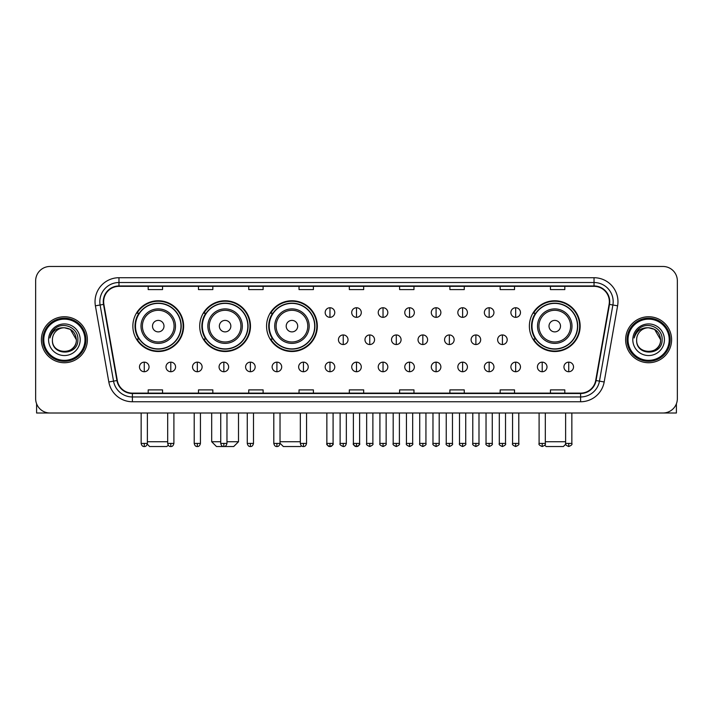 <?xml version="1.0" encoding="UTF-8"?>
<svg xmlns="http://www.w3.org/2000/svg" width="713" height="713" viewBox="0 0 713 713"><rect width="100%" height="100%" fill="white"/><g stroke="black" fill="none" stroke-linecap="round" stroke-linejoin="round"><path stroke-width="1.07" d="M529.376 326.135A25.383 25.383 0 0 0 554.759 351.518A25.383 25.383 0 0 0 580.141 326.135A25.383 25.383 0 0 0 554.759 300.761A25.383 25.383 0 0 0 529.376 326.135M266.564 326.135A25.383 25.383 0 0 0 291.947 351.518A25.383 25.383 0 0 0 317.33 326.135A25.383 25.383 0 0 0 291.947 300.761A25.383 25.383 0 0 0 266.564 326.135M199.711 326.135A25.383 25.383 0 0 0 225.094 351.518A25.383 25.383 0 0 0 250.477 326.135A25.383 25.383 0 0 0 225.094 300.761A25.383 25.383 0 0 0 199.711 326.135M132.859 326.135A25.383 25.383 0 0 0 158.241 351.518A25.383 25.383 0 0 0 183.624 326.135A25.383 25.383 0 0 0 158.241 300.761A25.383 25.383 0 0 0 132.859 326.135M138.946 339.067A23.226 23.226 0 0 1 138.946 313.212M205.799 339.067A23.226 23.226 0 0 1 205.799 313.212M272.651 339.067A23.226 23.226 0 0 1 272.651 313.212M535.463 339.067A23.226 23.226 0 0 1 535.463 313.212M35.65 280.833L35.65 398.638A14.367 14.367 0 0 0 50.017 413.005L662.983 413.005A14.367 14.367 0 0 0 677.35 398.638L677.35 280.833A14.367 14.367 0 0 0 662.983 266.475L50.017 266.475A14.367 14.367 0 0 0 35.65 280.833L35.65 398.638M41.399 339.736A22.985 22.985 0 0 0 64.384 362.73A22.985 22.985 0 0 0 87.369 339.736A22.985 22.985 0 0 0 64.384 316.75A22.985 22.985 0 0 0 41.399 339.736A22.985 22.985 0 0 0 64.384 362.73A22.985 22.985 0 0 0 87.369 339.736A22.985 22.985 0 0 0 64.384 316.75A22.985 22.985 0 0 0 41.399 339.736M625.631 339.736A22.985 22.985 0 0 0 648.616 362.73A22.985 22.985 0 0 0 671.601 339.736A22.985 22.985 0 0 0 648.616 316.75A22.985 22.985 0 0 0 625.631 339.736A22.985 22.985 0 0 0 648.616 362.73A22.985 22.985 0 0 0 671.601 339.736A22.985 22.985 0 0 0 648.616 316.75A22.985 22.985 0 0 0 625.631 339.736M103.652 301.67A15.321 15.321 0 0 1 118.973 286.341L594.027 286.341A15.321 15.321 0 0 1 609.116 304.326L595.694 380.475A15.321 15.321 0 0 1 580.596 393.13L132.404 393.13A15.321 15.321 0 0 1 117.306 380.475L103.884 304.326A15.321 15.321 0 0 1 103.652 301.67M103.269 301.67A15.704 15.704 0 0 0 103.51 304.398L116.932 380.537A15.704 15.704 0 0 0 132.404 393.514L580.596 393.514A15.704 15.704 0 0 0 596.068 380.537L609.49 304.398A15.704 15.704 0 0 0 594.027 285.958L118.973 285.958A15.704 15.704 0 0 0 103.269 301.67M95.399 305.824A23.948 23.948 0 0 1 118.973 277.722L594.027 277.722A23.948 23.948 0 0 1 617.601 305.824L604.178 381.972A23.948 23.948 0 0 1 580.596 401.758L132.404 401.758A23.948 23.948 0 0 1 108.822 381.972L95.399 305.824L100.114 304.995A19.153 19.153 0 0 1 118.973 282.517L594.027 282.517A19.153 19.153 0 0 1 612.886 304.995L599.464 381.134A19.153 19.153 0 0 1 580.596 396.963L132.404 396.963A19.153 19.153 0 0 1 113.536 381.134L100.114 304.995A19.153 19.153 0 0 1 99.82 301.67M662.983 266.475L50.017 266.475M50.017 413.005L662.983 413.005M677.35 398.638L677.35 280.833M596.068 380.537L599.464 381.134L612.886 304.995L617.601 305.824M349.317 286.341L349.317 289.585L363.683 289.585L363.683 286.341M299.032 286.341L299.032 289.585L313.399 289.585L313.399 286.341M248.748 286.341L248.748 289.585L263.115 289.585L263.115 286.341M198.472 286.341L198.472 289.585L212.839 289.585L212.839 286.341M148.188 286.341L148.188 289.585L162.555 289.585L162.555 286.341M399.601 286.341L399.601 289.585L413.968 289.585L413.968 286.341M449.885 286.341L449.885 289.585L464.252 289.585L464.252 286.341M500.161 286.341L500.161 289.585L514.528 289.585L514.528 286.341M550.445 286.341L550.445 289.585L564.812 289.585L564.812 286.341M363.683 393.13L363.683 389.895L349.317 389.895L349.317 393.13M313.399 393.13L313.399 389.895L299.032 389.895L299.032 393.13M263.115 393.13L263.115 389.895L248.748 389.895L248.748 393.13M212.839 393.13L212.839 389.895L198.472 389.895L198.472 393.13M162.555 393.13L162.555 389.895L148.188 389.895L148.188 393.13M413.968 393.13L413.968 389.895L399.601 389.895L399.601 393.13M464.252 393.13L464.252 389.895L449.885 389.895L449.885 393.13M514.528 393.13L514.528 389.895L500.161 389.895L500.161 393.13M564.812 393.13L564.812 389.895L550.445 389.895L550.445 393.13M36.604 403.799L36.604 413.005L92.155 413.005M84.972 339.736A20.588 20.588 0 0 0 64.384 319.148A20.588 20.588 0 0 0 43.787 339.736A20.588 20.588 0 0 0 64.384 360.332A20.588 20.588 0 0 0 84.972 339.736M85.934 339.736A21.55 21.55 0 0 0 64.384 318.185A21.55 21.55 0 0 0 42.833 339.736A21.55 21.55 0 0 0 64.384 361.286A21.55 21.55 0 0 0 85.934 339.736M76.353 339.736C75.64 332.463 71.657 328.479 64.384 327.766L70.373 329.37L76.353 339.736L70.373 329.37L64.384 327.766L70.373 329.37L76.353 339.736L70.373 329.37L64.384 327.766L70.373 329.37L76.353 339.736C77.084 355.181 51.675 355.181 52.414 339.736C51.345 356.357 78.43 355.983 77.869 339.736C78.76 328.337 63.813 321.091 55.204 328.435C52.201 330.939 50.445 334.13 49.928 337.998C52.183 330.868 57.004 327.454 64.384 327.766L70.373 329.37L76.353 339.736C77.084 355.181 51.675 355.181 52.414 339.736C51.675 355.181 77.084 355.181 76.353 339.736C77.084 355.181 51.675 355.181 52.414 339.736C51.675 355.181 77.084 355.181 76.353 339.736C77.084 355.181 51.675 355.181 52.414 339.736C51.675 355.181 77.084 355.181 76.353 339.736C77.084 355.181 51.675 355.181 52.414 339.736C51.675 355.181 77.084 355.181 76.353 339.736C77.084 355.181 51.675 355.181 52.414 339.736C51.675 355.181 77.084 355.181 76.353 339.736C77.084 355.181 51.675 355.181 52.414 339.736C51.675 355.181 77.084 355.181 76.353 339.736C77.084 355.181 51.675 355.181 52.414 339.736A11.969 11.969 0 0 1 64.384 327.766L70.373 329.37L76.353 339.736C76.835 349.031 64.883 355.208 57.593 349.602M48.582 339.736A15.802 15.802 0 0 0 64.384 355.546A15.802 15.802 0 0 0 80.186 339.736A15.802 15.802 0 0 0 64.384 323.934A15.802 15.802 0 0 0 48.582 339.736M55.195 328.435L51.666 332.632M51.452 333.042L51.764 332.463L51.452 333.042M168.223 445.17L166.86 446.525L149.623 446.525L147.279 444.181M147.377 441.739L167.68 441.739M163.99 326.135A5.749 5.749 0 0 0 158.241 320.395A5.749 5.749 0 0 0 152.493 326.135A5.749 5.749 0 0 0 158.241 331.884A5.749 5.749 0 0 0 163.99 326.135M175.487 326.135A17.237 17.237 0 0 0 158.241 308.898A17.237 17.237 0 0 0 141.005 326.135A17.237 17.237 0 0 0 158.241 343.381A17.237 17.237 0 0 0 175.487 326.135A17.237 17.237 0 0 1 158.241 343.381A17.237 17.237 0 0 1 141.005 326.135M180.986 326.135A22.745 22.745 0 0 0 158.241 303.39A22.745 22.745 0 0 0 135.497 326.135A22.745 22.745 0 0 0 158.241 348.889A22.745 22.745 0 0 0 180.986 326.135M183.143 326.135A24.902 24.902 0 0 1 136.958 339.067L139.267 339.067A22.959 22.959 0 0 0 173.437 343.354A22.959 22.959 0 0 0 173.437 308.925A22.959 22.959 0 0 0 139.267 313.212L136.958 313.212A24.902 24.902 0 0 1 183.143 326.135M226.966 441.739L238.507 441.739L233.712 446.525L216.476 446.525L211.69 441.739L220.736 441.739M230.843 326.135A5.749 5.749 0 0 0 225.094 320.395A5.749 5.749 0 0 0 219.346 326.135A5.749 5.749 0 0 0 225.094 331.884A5.749 5.749 0 0 0 230.843 326.135M242.331 326.135A17.237 17.237 0 0 0 225.094 308.898A17.237 17.237 0 0 0 207.857 326.135A17.237 17.237 0 0 0 225.094 343.381A17.237 17.237 0 0 0 242.331 326.135A17.237 17.237 0 0 1 225.094 343.381A17.237 17.237 0 0 1 207.857 326.135M247.839 326.135A22.745 22.745 0 0 0 225.094 303.39A22.745 22.745 0 0 0 202.349 326.135A22.745 22.745 0 0 0 225.094 348.889A22.745 22.745 0 0 0 247.839 326.135M249.996 326.135A24.902 24.902 0 0 1 203.811 339.067L206.119 339.067A22.959 22.959 0 0 0 240.29 343.354A22.959 22.959 0 0 0 240.29 308.925A22.959 22.959 0 0 0 206.119 313.212L203.811 313.212A24.902 24.902 0 0 1 249.996 326.135M301.358 445.732L300.565 446.525L283.328 446.525L280.022 443.228M280.022 441.739L300.325 441.739M297.695 326.135A5.749 5.749 0 0 0 291.947 320.395A5.749 5.749 0 0 0 286.198 326.135A5.749 5.749 0 0 0 291.947 331.884A5.749 5.749 0 0 0 297.695 326.135M309.184 326.135A17.237 17.237 0 0 0 291.947 308.898A17.237 17.237 0 0 0 274.71 326.135A17.237 17.237 0 0 0 291.947 343.381A17.237 17.237 0 0 0 309.184 326.135A17.237 17.237 0 0 1 291.947 343.381A17.237 17.237 0 0 1 274.71 326.135M314.691 326.135A22.745 22.745 0 0 0 291.947 303.39A22.745 22.745 0 0 0 269.202 326.135A22.745 22.745 0 0 0 291.947 348.889A22.745 22.745 0 0 0 314.691 326.135M316.848 326.135A24.902 24.902 0 0 1 270.664 339.067L272.972 339.067A22.959 22.959 0 0 0 307.143 343.354A22.959 22.959 0 0 0 307.143 308.925A22.959 22.959 0 0 0 272.972 313.212L270.664 313.212A24.902 24.902 0 0 1 316.848 326.135M565.721 444.181L563.377 446.525L546.14 446.525L544.777 445.17M545.32 441.739L565.623 441.739M560.507 326.135A5.749 5.749 0 0 0 554.759 320.395A5.749 5.749 0 0 0 549.01 326.135A5.749 5.749 0 0 0 554.759 331.884A5.749 5.749 0 0 0 560.507 326.135M571.995 326.135A17.237 17.237 0 0 0 554.759 308.898A17.237 17.237 0 0 0 537.513 326.135A17.237 17.237 0 0 0 554.759 343.381A17.237 17.237 0 0 0 571.995 326.135A17.237 17.237 0 0 1 554.759 343.381A17.237 17.237 0 0 1 537.513 326.135M577.503 326.135A22.745 22.745 0 0 0 554.759 303.39A22.745 22.745 0 0 0 532.014 326.135A22.745 22.745 0 0 0 554.759 348.889A22.745 22.745 0 0 0 577.503 326.135M579.66 326.135A24.902 24.902 0 0 1 533.476 339.067L535.784 339.067A22.959 22.959 0 0 0 569.945 343.354A22.959 22.959 0 0 0 569.945 308.925A22.959 22.959 0 0 0 535.784 313.212L533.476 313.212A24.902 24.902 0 0 1 579.66 326.135M329.967 307.749A4.786 4.786 0 0 0 325.181 312.535A4.786 4.786 0 0 0 329.967 317.33A4.786 4.786 0 0 0 334.762 312.535A4.786 4.786 0 0 0 329.967 307.749L329.967 317.33A4.786 4.786 0 0 0 334.762 312.535A4.786 4.786 0 0 0 329.967 307.749M356.5 307.749A4.786 4.786 0 0 0 351.714 312.535A4.786 4.786 0 0 0 356.5 317.33A4.786 4.786 0 0 0 361.286 312.535A4.786 4.786 0 0 0 356.5 307.749L356.5 317.33A4.786 4.786 0 0 0 361.286 312.535A4.786 4.786 0 0 0 356.5 307.749M383.033 307.749A4.786 4.786 0 0 0 378.238 312.535A4.786 4.786 0 0 0 383.033 317.33A4.786 4.786 0 0 0 387.819 312.535A4.786 4.786 0 0 0 383.033 307.749L383.033 317.33A4.786 4.786 0 0 0 387.819 312.535A4.786 4.786 0 0 0 383.033 307.749M409.556 307.749A4.786 4.786 0 0 0 404.77 312.535A4.786 4.786 0 0 0 409.556 317.33A4.786 4.786 0 0 0 414.351 312.535A4.786 4.786 0 0 0 409.556 307.749L409.556 317.33A4.786 4.786 0 0 0 414.351 312.535A4.786 4.786 0 0 0 409.556 307.749M436.089 307.749A4.786 4.786 0 0 0 431.303 312.535A4.786 4.786 0 0 0 436.089 317.33A4.786 4.786 0 0 0 440.875 312.535A4.786 4.786 0 0 0 436.089 307.749L436.089 317.33A4.786 4.786 0 0 0 440.875 312.535A4.786 4.786 0 0 0 436.089 307.749M462.621 307.749A4.786 4.786 0 0 0 457.835 312.535A4.786 4.786 0 0 0 462.621 317.33A4.786 4.786 0 0 0 467.407 312.535A4.786 4.786 0 0 0 462.621 307.749L462.621 317.33A4.786 4.786 0 0 0 467.407 312.535A4.786 4.786 0 0 0 462.621 307.749M489.154 307.749A4.786 4.786 0 0 0 484.359 312.535A4.786 4.786 0 0 0 489.154 317.33A4.786 4.786 0 0 0 493.94 312.535A4.786 4.786 0 0 0 489.154 307.749L489.154 317.33A4.786 4.786 0 0 0 493.94 312.535A4.786 4.786 0 0 0 489.154 307.749M515.677 307.749A4.786 4.786 0 0 0 510.891 312.535A4.786 4.786 0 0 0 515.677 317.33A4.786 4.786 0 0 0 520.472 312.535A4.786 4.786 0 0 0 515.677 307.749L515.677 317.33A4.786 4.786 0 0 0 520.472 312.535A4.786 4.786 0 0 0 515.677 307.749M343.238 334.95A4.786 4.786 0 0 0 338.443 339.736A4.786 4.786 0 0 0 343.238 344.531A4.786 4.786 0 0 0 348.024 339.736A4.786 4.786 0 0 0 343.238 334.95L343.238 344.531A4.786 4.786 0 0 0 348.024 339.736A4.786 4.786 0 0 0 343.238 334.95M369.762 334.95A4.786 4.786 0 0 0 364.976 339.736A4.786 4.786 0 0 0 369.762 344.531A4.786 4.786 0 0 0 374.557 339.736A4.786 4.786 0 0 0 369.762 334.95L369.762 344.531A4.786 4.786 0 0 0 374.557 339.736A4.786 4.786 0 0 0 369.762 334.95M396.294 334.95A4.786 4.786 0 0 0 391.508 339.736A4.786 4.786 0 0 0 396.294 344.531A4.786 4.786 0 0 0 401.08 339.736A4.786 4.786 0 0 0 396.294 334.95L396.294 344.531A4.786 4.786 0 0 0 401.08 339.736A4.786 4.786 0 0 0 396.294 334.95M422.827 334.95A4.786 4.786 0 0 0 418.032 339.736A4.786 4.786 0 0 0 422.827 344.531A4.786 4.786 0 0 0 427.613 339.736A4.786 4.786 0 0 0 422.827 334.95L422.827 344.531A4.786 4.786 0 0 0 427.613 339.736A4.786 4.786 0 0 0 422.827 334.95M449.359 334.95A4.786 4.786 0 0 0 444.564 339.736A4.786 4.786 0 0 0 449.359 344.531A4.786 4.786 0 0 0 454.145 339.736A4.786 4.786 0 0 0 449.359 334.95L449.359 344.531A4.786 4.786 0 0 0 454.145 339.736A4.786 4.786 0 0 0 449.359 334.95M475.883 334.95A4.786 4.786 0 0 0 471.097 339.736A4.786 4.786 0 0 0 475.883 344.531A4.786 4.786 0 0 0 480.678 339.736A4.786 4.786 0 0 0 475.883 334.95L475.883 344.531A4.786 4.786 0 0 0 480.678 339.736A4.786 4.786 0 0 0 475.883 334.95M502.415 334.95A4.786 4.786 0 0 0 497.629 339.736A4.786 4.786 0 0 0 502.415 344.531A4.786 4.786 0 0 0 507.201 339.736A4.786 4.786 0 0 0 502.415 334.95L502.415 344.531A4.786 4.786 0 0 0 507.201 339.736A4.786 4.786 0 0 0 502.415 334.95M144.258 362.151A4.786 4.786 0 0 0 139.472 366.937A4.786 4.786 0 0 0 144.258 371.731A4.786 4.786 0 0 0 149.053 366.937A4.786 4.786 0 0 0 144.258 362.151L144.258 371.731A4.786 4.786 0 0 0 149.053 366.937A4.786 4.786 0 0 0 144.258 362.151M170.79 362.151A4.786 4.786 0 0 0 166.004 366.937A4.786 4.786 0 0 0 170.79 371.731A4.786 4.786 0 0 0 175.576 366.937A4.786 4.786 0 0 0 170.79 362.151L170.79 371.731A4.786 4.786 0 0 0 175.576 366.937A4.786 4.786 0 0 0 170.79 362.151M197.323 362.151A4.786 4.786 0 0 0 192.528 366.937A4.786 4.786 0 0 0 197.323 371.731A4.786 4.786 0 0 0 202.109 366.937A4.786 4.786 0 0 0 197.323 362.151L197.323 371.731A4.786 4.786 0 0 0 202.109 366.937A4.786 4.786 0 0 0 197.323 362.151M223.846 362.151A4.786 4.786 0 0 0 219.06 366.937A4.786 4.786 0 0 0 223.846 371.731A4.786 4.786 0 0 0 228.641 366.937A4.786 4.786 0 0 0 223.846 362.151L223.846 371.731A4.786 4.786 0 0 0 228.641 366.937A4.786 4.786 0 0 0 223.846 362.151M250.379 362.151A4.786 4.786 0 0 0 245.593 366.937A4.786 4.786 0 0 0 250.379 371.731A4.786 4.786 0 0 0 255.165 366.937A4.786 4.786 0 0 0 250.379 362.151L250.379 371.731A4.786 4.786 0 0 0 255.165 366.937A4.786 4.786 0 0 0 250.379 362.151M276.911 362.151A4.786 4.786 0 0 0 272.125 366.937A4.786 4.786 0 0 0 276.911 371.731A4.786 4.786 0 0 0 281.697 366.937A4.786 4.786 0 0 0 276.911 362.151L276.911 371.731A4.786 4.786 0 0 0 281.697 366.937A4.786 4.786 0 0 0 276.911 362.151M303.444 362.151A4.786 4.786 0 0 0 298.649 366.937A4.786 4.786 0 0 0 303.444 371.731A4.786 4.786 0 0 0 308.23 366.937A4.786 4.786 0 0 0 303.444 362.151L303.444 371.731A4.786 4.786 0 0 0 308.23 366.937A4.786 4.786 0 0 0 303.444 362.151M329.967 362.151A4.786 4.786 0 0 0 325.181 366.937A4.786 4.786 0 0 0 329.967 371.731A4.786 4.786 0 0 0 334.762 366.937A4.786 4.786 0 0 0 329.967 362.151L329.967 371.731A4.786 4.786 0 0 0 334.762 366.937A4.786 4.786 0 0 0 329.967 362.151M356.5 362.151A4.786 4.786 0 0 0 351.714 366.937A4.786 4.786 0 0 0 356.5 371.731A4.786 4.786 0 0 0 361.286 366.937A4.786 4.786 0 0 0 356.5 362.151L356.5 371.731A4.786 4.786 0 0 0 361.286 366.937A4.786 4.786 0 0 0 356.5 362.151M383.033 362.151A4.786 4.786 0 0 0 378.238 366.937A4.786 4.786 0 0 0 383.033 371.731A4.786 4.786 0 0 0 387.819 366.937A4.786 4.786 0 0 0 383.033 362.151L383.033 371.731A4.786 4.786 0 0 0 387.819 366.937A4.786 4.786 0 0 0 383.033 362.151M409.556 362.151A4.786 4.786 0 0 0 404.77 366.937A4.786 4.786 0 0 0 409.556 371.731A4.786 4.786 0 0 0 414.351 366.937A4.786 4.786 0 0 0 409.556 362.151L409.556 371.731A4.786 4.786 0 0 0 414.351 366.937A4.786 4.786 0 0 0 409.556 362.151M436.089 362.151A4.786 4.786 0 0 0 431.303 366.937A4.786 4.786 0 0 0 436.089 371.731A4.786 4.786 0 0 0 440.875 366.937A4.786 4.786 0 0 0 436.089 362.151L436.089 371.731A4.786 4.786 0 0 0 440.875 366.937A4.786 4.786 0 0 0 436.089 362.151M462.621 362.151A4.786 4.786 0 0 0 457.835 366.937A4.786 4.786 0 0 0 462.621 371.731A4.786 4.786 0 0 0 467.407 366.937A4.786 4.786 0 0 0 462.621 362.151L462.621 371.731A4.786 4.786 0 0 0 467.407 366.937A4.786 4.786 0 0 0 462.621 362.151M489.154 362.151A4.786 4.786 0 0 0 484.359 366.937A4.786 4.786 0 0 0 489.154 371.731A4.786 4.786 0 0 0 493.94 366.937A4.786 4.786 0 0 0 489.154 362.151L489.154 371.731A4.786 4.786 0 0 0 493.94 366.937A4.786 4.786 0 0 0 489.154 362.151M515.677 362.151A4.786 4.786 0 0 0 510.891 366.937A4.786 4.786 0 0 0 515.677 371.731A4.786 4.786 0 0 0 520.472 366.937A4.786 4.786 0 0 0 515.677 362.151L515.677 371.731A4.786 4.786 0 0 0 520.472 366.937A4.786 4.786 0 0 0 515.677 362.151M542.21 362.151A4.786 4.786 0 0 0 537.424 366.937A4.786 4.786 0 0 0 542.21 371.731A4.786 4.786 0 0 0 546.996 366.937A4.786 4.786 0 0 0 542.21 362.151L542.21 371.731A4.786 4.786 0 0 0 546.996 366.937A4.786 4.786 0 0 0 542.21 362.151M568.742 362.151A4.786 4.786 0 0 0 563.947 366.937A4.786 4.786 0 0 0 568.742 371.731A4.786 4.786 0 0 0 573.528 366.937A4.786 4.786 0 0 0 568.742 362.151L568.742 371.731A4.786 4.786 0 0 0 573.528 366.937A4.786 4.786 0 0 0 568.742 362.151M676.396 403.799L676.396 413.005L620.845 413.005M669.213 339.736A20.588 20.588 0 0 0 648.616 319.148A20.588 20.588 0 0 0 628.028 339.736A20.588 20.588 0 0 0 648.616 360.332A20.588 20.588 0 0 0 669.213 339.736M670.167 339.736A21.55 21.55 0 0 0 648.616 318.185A21.55 21.55 0 0 0 627.066 339.736A21.55 21.55 0 0 0 648.616 361.286A21.55 21.55 0 0 0 670.167 339.736M636.647 339.736A11.969 11.969 0 0 1 648.616 327.766L654.605 329.37L660.586 339.736L654.605 329.37L648.616 327.766L654.605 329.37L660.586 339.736L654.605 329.37L648.616 327.766L654.605 329.37L660.586 339.736L654.605 329.37L648.616 327.766L654.605 329.37L660.586 339.736C661.325 355.181 635.916 355.181 636.647 339.736C635.577 356.357 662.662 355.983 662.101 339.736C662.992 328.337 648.046 321.091 639.436 328.435C636.433 330.939 634.677 334.13 634.16 337.998C636.415 330.868 641.237 327.454 648.616 327.766L654.605 329.37L660.586 339.736C661.325 355.181 635.916 355.181 636.647 339.736C635.916 355.181 661.325 355.181 660.586 339.736C661.325 355.181 635.916 355.181 636.647 339.736C635.916 355.181 661.325 355.181 660.586 339.736C661.325 355.181 635.916 355.181 636.647 339.736C635.916 355.181 661.325 355.181 660.586 339.736C661.325 355.181 635.916 355.181 636.647 339.736C635.916 355.181 661.325 355.181 660.586 339.736C661.325 355.181 635.916 355.181 636.647 339.736C635.916 355.181 661.325 355.181 660.586 339.736C661.067 349.031 649.115 355.208 641.825 349.602M648.616 327.766C655.889 328.479 659.881 332.463 660.586 339.736M632.814 339.736A15.802 15.802 0 0 0 648.616 355.546A15.802 15.802 0 0 0 664.418 339.736A15.802 15.802 0 0 0 648.616 323.934A15.802 15.802 0 0 0 632.814 339.736M639.436 328.435L635.907 332.632M635.684 333.042L636.005 332.463L635.684 333.042M594.027 277.722L594.027 285.958M100.114 304.995L103.51 304.398M132.404 401.758L132.404 393.514M580.596 393.514L580.596 401.758M108.822 381.972L116.932 380.537M609.49 304.398L612.886 304.995M118.973 277.722L118.973 285.958M599.464 381.134L604.178 381.972M174.079 326.135A15.838 15.838 0 0 0 158.241 310.298A15.838 15.838 0 0 0 142.404 326.135A15.838 15.838 0 0 0 158.241 341.973A15.838 15.838 0 0 0 174.079 326.135M240.932 326.135A15.838 15.838 0 0 0 225.094 310.298A15.838 15.838 0 0 0 209.257 326.135A15.838 15.838 0 0 0 225.094 341.973A15.838 15.838 0 0 0 240.932 326.135M307.784 326.135A15.838 15.838 0 0 0 291.947 310.298A15.838 15.838 0 0 0 276.109 326.135A15.838 15.838 0 0 0 291.947 341.973A15.838 15.838 0 0 0 307.784 326.135M570.596 326.135A15.838 15.838 0 0 0 554.759 310.298A15.838 15.838 0 0 0 538.921 326.135A15.838 15.838 0 0 0 554.759 341.973A15.838 15.838 0 0 0 570.596 326.135M343.238 443.415L340.119 443.415C339.495 444.413 340.529 445.447 343.238 446.525L343.238 443.415L346.349 443.415L346.349 413.005M369.762 443.415L366.651 443.415C366.019 444.413 367.061 445.447 369.762 446.525L369.762 443.415L372.881 443.415L372.881 413.005M396.294 443.415L393.184 443.415C392.551 444.413 393.585 445.447 396.294 446.525L396.294 443.415L399.405 443.415L399.405 413.005M422.827 443.415L419.716 443.415C419.084 444.413 420.117 445.447 422.827 446.525L422.827 443.415L425.937 443.415L425.937 413.005M449.359 443.415L446.24 443.415C445.607 444.413 446.65 445.447 449.359 446.525L449.359 443.415L452.47 443.415L452.47 413.005M475.883 443.415L472.772 443.415C472.14 444.413 473.182 445.447 475.883 446.525L475.883 443.415L478.993 443.415L478.993 413.005M502.415 443.415L499.305 443.415C498.672 444.413 499.706 445.447 502.415 446.525L502.415 443.415L505.526 443.415L505.526 413.005M144.258 443.415L141.147 443.415C141.691 445.634 142.725 446.677 144.258 446.525L144.258 443.415L147.377 443.415L147.377 413.005M170.79 443.415L167.68 443.415C168.223 445.634 169.257 446.677 170.79 446.525L170.79 443.415L173.901 443.415L173.901 413.005M197.323 443.415L194.203 443.415C194.747 445.634 195.79 446.677 197.323 446.525L197.323 443.415L200.433 443.415L200.433 413.005M223.846 443.415L220.736 443.415C221.28 445.634 222.322 446.677 223.846 446.525L223.846 443.415L226.966 443.415L226.966 413.005M250.379 443.415L247.268 443.415C247.812 445.634 248.846 446.677 250.379 446.525L250.379 443.415L253.489 443.415L253.489 413.005M276.911 443.415L273.801 443.415C274.345 445.634 275.378 446.677 276.911 446.525L276.911 443.415L280.022 443.415L280.022 413.005M303.444 443.415L300.325 443.415C300.868 445.634 301.911 446.677 303.444 446.525L303.444 443.415L306.554 443.415L306.554 413.005M329.967 443.415L326.857 443.415C326.224 444.413 327.267 445.447 329.967 446.525L329.967 443.415L333.087 443.415C333.711 444.413 332.677 445.447 329.967 446.525C328.435 446.677 327.401 445.634 326.857 443.415L326.857 413.005M356.5 443.415L353.39 443.415C352.757 444.413 353.791 445.447 356.5 446.525L356.5 443.415L359.61 443.415C360.243 444.413 359.209 445.447 356.5 446.525C354.967 446.677 353.933 445.634 353.39 443.415L353.39 413.005M383.033 443.415L379.913 443.415C379.289 444.413 380.323 445.447 383.033 446.525L383.033 443.415L386.143 443.415L386.143 413.005L386.143 443.415C386.776 444.413 385.733 445.447 383.033 446.525M409.556 443.415L406.446 443.415L406.446 413.005L406.446 443.415C405.813 444.413 406.856 445.447 409.556 446.525L409.556 443.415L412.675 443.415L412.675 413.005M436.089 443.415L432.978 443.415C432.345 444.413 433.379 445.447 436.089 446.525L436.089 443.415L439.199 443.415L439.199 413.005M462.621 443.415L459.511 443.415C458.878 444.413 459.912 445.447 462.621 446.525L462.621 443.415L465.732 443.415L465.732 413.005M489.154 443.415L486.034 443.415C485.401 444.413 486.444 445.447 489.154 446.525L489.154 443.415L492.264 443.415L492.264 413.005M515.677 443.415L512.567 443.415C511.934 444.413 512.977 445.447 515.677 446.525L515.677 443.415L518.797 443.415L518.797 413.005M542.21 443.415L539.099 443.415C538.467 444.413 539.5 445.447 542.21 446.525L542.21 443.415L545.32 443.415L545.32 413.005M568.742 443.415L565.623 443.415C564.999 444.413 566.033 445.447 568.742 446.525L568.742 443.415L571.853 443.415L571.853 413.005M238.507 413.005L238.507 441.739M211.69 413.005L211.69 441.739M340.119 443.415L340.119 413.005M346.349 443.415C345.805 445.634 344.771 446.677 343.238 446.525M366.651 443.415L366.651 413.005M372.881 443.415C373.505 444.413 372.471 445.447 369.762 446.525M393.184 443.415L393.184 413.005M399.405 443.415C400.038 444.413 399.004 445.447 396.294 446.525M419.716 443.415L419.716 413.005M425.937 443.415C426.57 444.413 425.527 445.447 422.827 446.525M446.24 443.415L446.24 413.005M452.47 443.415C453.103 444.413 452.06 445.447 449.359 446.525M472.772 443.415L472.772 413.005M478.993 443.415C479.626 444.413 478.592 445.447 475.883 446.525M499.305 443.415L499.305 413.005M505.526 443.415C506.159 444.413 505.125 445.447 502.415 446.525M141.147 443.415L141.147 413.005M147.377 443.415C146.833 445.634 145.791 446.677 144.258 446.525M167.68 443.415L167.68 413.005M173.901 443.415C173.357 445.634 172.323 446.677 170.79 446.525M194.203 443.415L194.203 413.005M200.433 443.415C199.89 445.634 198.856 446.677 197.323 446.525M220.736 443.415L220.736 413.005M226.966 443.415C226.422 445.634 225.379 446.677 223.846 446.525M247.268 443.415L247.268 413.005M253.489 443.415C252.946 445.634 251.912 446.677 250.379 446.525M273.801 443.415L273.801 413.005M280.022 443.415C279.478 445.634 278.444 446.677 276.911 446.525M300.325 443.415L300.325 413.005M306.554 443.415C306.011 445.634 304.968 446.677 303.444 446.525M329.967 446.525C331.5 446.677 332.543 445.634 333.087 443.415L333.087 413.005M356.5 446.525C358.033 446.677 359.067 445.634 359.61 443.415L359.61 413.005M379.913 443.415L379.913 413.005M412.675 443.415C413.308 444.413 412.266 445.447 409.556 446.525M432.978 443.415L432.978 413.005M439.199 443.415C439.832 444.413 438.798 445.447 436.089 446.525M459.511 443.415L459.511 413.005M465.732 443.415C466.364 444.413 465.331 445.447 462.621 446.525M486.034 443.415L486.034 413.005M492.264 443.415C492.897 444.413 491.854 445.447 489.154 446.525M512.567 443.415L512.567 413.005M518.797 443.415C519.42 444.413 518.387 445.447 515.677 446.525M539.099 443.415L539.099 413.005M545.32 443.415C545.953 444.413 544.919 445.447 542.21 446.525M565.623 443.415L565.623 413.005M571.853 443.415C572.486 444.413 571.443 445.447 568.742 446.525"/></g></svg>
